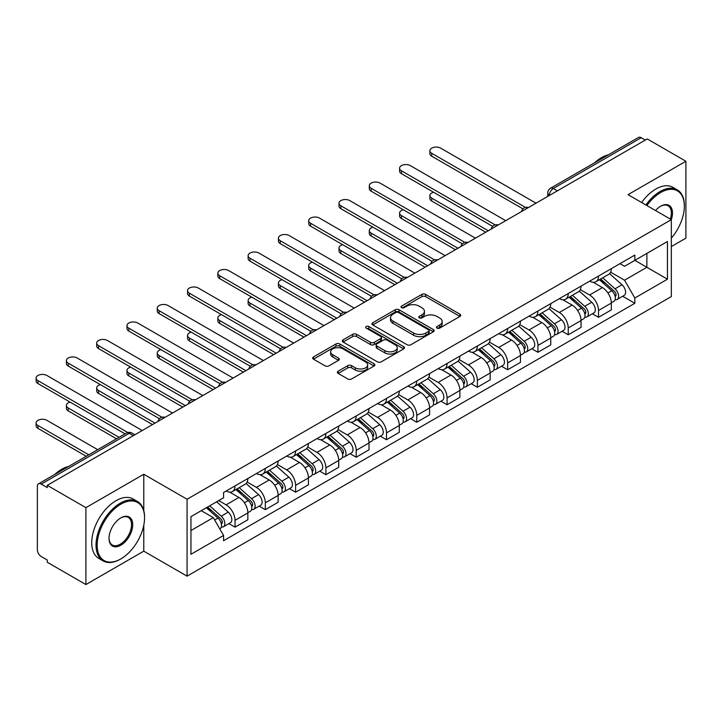 <?xml version="1.0" encoding="UTF-8"?>
<svg xmlns="http://www.w3.org/2000/svg" width="722" height="722" viewBox="0 0 722 722"><rect width="100%" height="100%" fill="white"/><g stroke="black" fill="none" stroke-linecap="round" stroke-linejoin="round"><path stroke-width="1.08" d="M437.027 328.095A1.886 1.092 0 0 0 439.698 328.095L459.941 316.407A2.698 1.552 0 0 0 460.735 315.306A2.698 1.552 0 0 0 459.941 314.205L425.637 294.395A2.698 1.552 0 0 0 421.828 294.395L401.576 306.092A1.886 1.092 0 0 0 401.026 306.859A1.886 1.092 0 0 0 401.576 307.626A1.886 1.092 0 0 0 404.248 307.626L406.865 306.119A8.628 4.982 0 0 1 419.067 306.119L421.919 307.771A8.628 4.982 0 0 1 424.446 311.29A8.628 4.982 0 0 1 421.919 314.81L419.302 316.326A1.886 1.092 0 0 0 418.751 317.093A1.886 1.092 0 0 0 419.302 317.861A1.886 1.092 0 0 0 421.973 317.861L424.59 316.353A8.628 4.982 0 0 1 436.792 316.353L439.644 318.005A8.628 4.982 0 0 1 442.171 321.525A8.628 4.982 0 0 1 439.644 325.044L437.027 326.561A1.886 1.092 0 0 0 436.476 327.328A1.886 1.092 0 0 0 437.027 328.095L437.027 326.561M338.158 371.207A2.698 1.552 0 0 0 337.364 372.308A2.698 1.552 0 0 0 338.158 373.409L347.778 378.96A2.698 1.552 0 0 0 351.596 378.96L374.086 365.982A2.698 1.552 0 0 0 374.871 364.881A2.698 1.552 0 0 0 374.086 363.78L339.773 343.97A2.698 1.552 0 0 0 335.965 343.97L313.474 356.957A2.698 1.552 0 0 0 312.689 358.058A2.698 1.552 0 0 0 313.474 359.159L325.099 365.864A2.698 1.552 0 0 0 328.916 365.864L338.537 360.314A2.698 1.552 0 0 0 339.331 359.213A2.698 1.552 0 0 0 338.537 358.112L332.77 354.782A7.211 4.161 0 0 1 330.658 351.84A7.211 4.161 0 0 1 335.116 347.995A7.211 4.161 0 0 1 342.968 348.897L365.558 361.93A7.211 4.161 0 0 1 367.669 364.881A7.211 4.161 0 0 1 363.211 368.725A7.211 4.161 0 0 1 355.359 367.823L351.596 365.648A2.698 1.552 0 0 0 347.778 365.648L338.158 371.207L338.158 373.409M187.07 499.245L143.777 474.246L85.909 507.656L47.273 485.346L647.264 138.949L685.9 161.259L628.041 194.66L671.334 219.659L187.07 499.245L187.07 576.156L671.334 296.562L671.334 219.659A16.75 9.675 -60 0 0 660.657 206.212L660.657 206.212A16.75 9.675 -60 0 0 655.522 210.526M407.055 344.737A2.698 1.552 0 0 0 410.872 344.737L433.353 331.759A2.698 1.552 0 0 0 434.148 330.658A2.698 1.552 0 0 0 433.353 329.557L399.049 309.747A2.698 1.552 0 0 0 395.241 309.747L372.751 322.734A2.698 1.552 0 0 0 371.956 323.835A2.698 1.552 0 0 0 372.751 324.936L407.055 344.737M366.929 328.501A1.886 1.092 0 0 1 368.843 328.772L368.843 326.534L403.724 346.668A2.698 1.552 0 0 1 404.51 347.769A2.698 1.552 0 0 1 403.724 348.87L381.234 361.848A2.698 1.552 0 0 1 377.416 361.848L343.112 342.048L352.733 336.533L352.733 334.286L343.112 339.845A2.698 1.552 0 0 0 342.327 340.946A2.698 1.552 0 0 0 343.112 342.048L343.112 339.845M352.733 336.533A2.698 1.552 0 0 1 356.551 336.533L356.551 334.286A2.698 1.552 0 0 0 352.733 334.286M356.551 334.286L370.458 342.318A2.698 1.552 0 0 0 374.276 342.318L380.656 338.636A2.698 1.552 0 0 0 381.451 337.535A2.698 1.552 0 0 0 380.656 336.434L366.171 328.068A1.886 1.092 0 0 1 365.621 327.301A1.886 1.092 0 0 1 366.785 326.29A1.886 1.092 0 0 1 368.843 326.534M85.909 507.656L85.909 584.558L47.273 562.248L47.273 560.01L41.253 556.536A5.496 3.168 -120 0 1 37.363 549.803L37.363 486.357A5.496 3.168 -120 0 1 38.501 483.839L126.467 433.056A5.496 3.168 60 0 1 129.211 433.326L41.253 484.11A5.496 3.168 -120 0 0 38.501 483.839M671.334 246.563L685.9 238.161L685.9 161.259M85.909 584.558L143.777 551.157L187.07 576.156M47.273 485.346L47.273 487.585L41.253 484.11M557.357 190.852L553.278 188.496A5.496 3.168 60 0 0 550.534 188.225L638.492 137.442A5.496 3.168 60 0 1 641.244 137.712L553.278 188.496A5.496 3.168 120 0 0 549.397 195.22L549.397 195.445M645.315 140.068L641.244 137.712M598.52 276.048A12.635 7.292 60 0 1 595.903 281.715L608.718 274.324A12.635 7.292 -120 0 0 611.335 268.647M580.335 289.648L589.594 294.991A12.635 7.292 60 0 1 598.52 310.469L611.335 303.069A12.635 7.292 -120 0 0 602.41 287.6L593.231 282.302M611.335 303.069L611.335 309.9L598.52 317.301L592.374 313.754M595.903 281.715A12.635 7.292 60 0 1 589.684 281.147M598.52 310.469L598.52 317.301M568.232 293.538A12.635 7.292 60 0 1 565.615 299.206L578.43 291.805A12.635 7.292 -120 0 0 581.048 286.138M562.086 331.245L568.232 334.791L581.048 327.391L581.048 320.559A12.635 7.292 -120 0 0 572.113 305.081L562.943 299.792M565.615 299.206A12.635 7.292 60 0 1 559.397 298.637M550.047 307.139L559.297 312.482A12.635 7.292 60 0 1 568.232 327.95L568.232 334.791M537.944 311.029A12.635 7.292 60 0 1 535.327 316.696L548.142 309.296A12.635 7.292 -120 0 0 550.76 303.628M531.798 348.735L537.944 352.282L550.76 344.881L550.76 338.04A12.635 7.292 -120 0 0 541.825 322.572L532.656 317.274M535.327 316.696A12.635 7.292 60 0 1 529.109 316.128M519.75 324.629L529.009 329.972A12.635 7.292 60 0 1 537.944 345.441L537.944 352.282M507.647 328.51A12.635 7.292 60 0 1 505.03 334.187L517.845 326.786A12.635 7.292 -120 0 0 520.463 321.119M501.51 366.216L507.647 369.772L520.463 362.372L520.463 355.531A12.635 7.292 -120 0 0 511.537 340.062L502.359 334.764M505.03 334.187A12.635 7.292 60 0 1 498.812 333.618M489.462 342.12L498.721 347.462A12.635 7.292 60 0 1 507.647 362.931L507.647 369.772M477.359 346A12.635 7.292 60 0 1 474.742 351.668L487.558 344.277A12.635 7.292 -120 0 0 490.175 338.6M471.213 383.707L477.359 387.254L490.175 379.853L490.175 373.021A12.635 7.292 -120 0 0 481.24 357.552L472.071 352.255M474.742 351.668A12.635 7.292 60 0 1 468.524 351.1M459.174 359.601L468.425 364.944A12.635 7.292 60 0 1 477.359 380.422L477.359 387.254M447.071 363.491A12.635 7.292 60 0 1 444.454 369.159L457.27 361.758A12.635 7.292 -120 0 0 459.887 356.09M440.925 401.197L447.071 404.744L459.887 397.344L459.887 390.512A12.635 7.292 -120 0 0 450.952 375.034L441.783 369.745M444.454 369.159A12.635 7.292 60 0 1 438.236 368.59M428.877 377.092L438.137 382.434A12.635 7.292 60 0 1 447.071 397.903L447.071 404.744M416.774 380.981A12.635 7.292 60 0 1 414.166 386.649L426.982 379.249A12.635 7.292 -120 0 0 429.59 373.581M410.637 418.688L416.774 422.235L429.59 414.834L429.59 407.993A12.635 7.292 -120 0 0 420.664 392.524L411.486 387.227M414.166 386.649A12.635 7.292 60 0 1 407.948 386.08M398.589 394.582L407.849 399.925A12.635 7.292 60 0 1 416.774 415.394L416.774 422.235M386.487 398.463A12.635 7.292 60 0 1 383.869 404.139L396.685 396.739A12.635 7.292 -120 0 0 399.302 391.071M380.341 436.169L386.487 439.725L399.302 432.325L399.302 425.484A12.635 7.292 -120 0 0 390.367 410.015L381.198 404.717M383.869 404.139A12.635 7.292 60 0 1 377.651 403.571M368.301 412.072L377.552 417.415A12.635 7.292 60 0 1 386.487 432.884L386.487 439.725M356.199 415.953A12.635 7.292 60 0 1 353.581 421.621L366.397 414.229A12.635 7.292 -120 0 0 369.014 408.553M350.053 453.66L356.199 457.207L369.014 449.806L369.014 442.974A12.635 7.292 -120 0 0 360.079 427.505L350.91 422.208M353.581 421.621A12.635 7.292 60 0 1 347.363 421.052M338.013 429.554L347.264 434.897A12.635 7.292 60 0 1 356.199 450.375L356.199 457.207M325.902 433.444A12.635 7.292 60 0 1 323.294 439.111L336.109 431.711A12.635 7.292 -120 0 0 338.717 426.043M319.765 471.15L325.902 474.697L338.717 467.296L338.717 460.465A12.635 7.292 -120 0 0 329.792 444.987L320.613 439.698M323.294 439.111A12.635 7.292 60 0 1 317.075 438.543M307.716 447.044L316.976 452.387A12.635 7.292 60 0 1 325.902 467.856L325.902 474.697M295.614 450.934A12.635 7.292 60 0 1 292.997 456.602L305.812 449.201A12.635 7.292 -120 0 0 308.429 443.534M289.468 488.641L295.614 492.187L308.429 484.787L308.429 477.946A12.635 7.292 -120 0 0 299.495 462.477L290.325 457.179M292.997 456.602A12.635 7.292 60 0 1 286.778 456.033M277.428 464.535L286.679 469.878A12.635 7.292 60 0 1 295.614 485.346L295.614 492.187M265.326 468.416A12.635 7.292 60 0 1 262.709 474.092L275.524 466.692A12.635 7.292 -120 0 0 278.141 461.024M259.18 506.122L265.326 509.678L278.141 502.277L278.141 495.436A12.635 7.292 -120 0 0 269.207 479.968L260.037 474.67M262.709 474.092A12.635 7.292 60 0 1 256.49 473.524M247.141 482.025L256.391 487.368A12.635 7.292 60 0 1 265.326 502.837L265.326 509.678M235.029 485.906A12.635 7.292 60 0 1 232.421 491.574L245.236 484.182A12.635 7.292 -120 0 0 247.845 478.506M228.892 523.612L235.038 527.159L247.854 519.768L247.854 512.927A12.635 7.292 -120 0 0 238.919 497.458L229.74 492.16M232.421 491.574A12.635 7.292 60 0 1 226.203 491.005M218.721 500.59L226.103 504.849A12.635 7.292 60 0 1 235.038 520.327L235.038 527.159M619.981 263.665L624.539 266.292L667.453 241.518L646.876 253.404L646.876 267.302L624.539 280.199L610.622 272.167M190.96 530.526L213.288 517.629L223.576 535.462L190.96 554.288L190.96 516.627L223.576 497.792L223.576 492.521L634.837 255.083L634.837 260.353L667.453 279.188L634.837 298.024L624.539 280.199M667.453 241.518L667.453 279.188M223.576 535.462L223.576 540.724L634.837 303.294L634.837 298.024M143.777 474.246L143.777 510.598M143.777 525.255L143.777 551.157M213.288 517.629L201.248 510.68M622.671 296.264L634.837 303.294M437.785 328.366L439.644 327.283A8.628 4.982 0 0 0 442.171 323.763L442.171 321.525M424.446 311.29L424.446 313.528A8.628 4.982 0 0 1 421.919 317.048L420.06 318.131M459.914 316.426L425.637 296.643A2.698 1.552 0 0 0 421.828 296.643L402.334 307.897M433.353 329.557L433.353 331.759L399.049 311.994A2.698 1.552 0 0 0 395.241 311.994L372.787 324.954M428.597 331.425A1.886 1.092 0 0 0 429.148 330.658A1.886 1.092 0 0 0 428.597 329.882L398.481 312.5A1.886 1.092 0 0 0 395.809 312.5L393.048 314.097A8.628 4.982 0 0 0 390.521 317.617A8.628 4.982 0 0 0 393.048 321.137L413.634 333.022A8.628 4.982 0 0 0 425.827 333.022L428.597 331.425L428.597 333.672A1.886 1.092 0 0 0 429.148 332.896L429.148 330.658M390.521 317.617L390.521 319.855A8.628 4.982 0 0 0 393.048 323.384L393.048 321.137M428.597 333.672L425.827 335.261A8.628 4.982 0 0 1 413.634 335.261L393.048 323.384M356.551 336.533L370.458 344.565A2.698 1.552 0 0 0 374.276 344.565L380.656 340.874A2.698 1.552 0 0 0 381.451 339.773L381.451 337.535M368.843 328.772L403.688 348.888M384.898 350.657A7.211 4.161 0 0 0 392.759 351.56A7.211 4.161 0 0 0 397.208 347.715A7.211 4.161 0 0 0 395.096 344.764L387.136 340.17A2.698 1.552 0 0 0 383.328 340.17L376.938 343.862A2.698 1.552 0 0 0 376.153 344.963A2.698 1.552 0 0 0 376.938 346.064L384.898 350.657L384.898 352.896A7.211 4.161 0 0 0 392.759 353.798A7.211 4.161 0 0 0 397.208 349.953L397.208 347.715M376.153 344.963L376.153 347.201A2.698 1.552 0 0 0 376.938 348.302L376.938 346.064M384.898 352.896L376.938 348.302M367.669 364.881L367.669 367.119A7.211 4.161 0 0 1 363.211 370.964A7.211 4.161 0 0 1 355.359 370.061L351.596 367.886A2.698 1.552 0 0 0 347.778 367.886L338.194 373.427M330.658 351.84L330.658 354.078A7.211 4.161 0 0 0 332.77 357.02L332.77 354.782M338.501 360.332L332.77 357.02M374.05 366L339.773 346.208A2.698 1.552 0 0 0 335.965 346.208L313.51 359.177M599.395 279.703L611.742 290.713A6.868 3.962 60 0 1 613.899 301.336L611.335 302.816M599.729 279.992L605.532 283.349M433.561 192.242A6.317 3.646 -0 0 0 429.879 195.563A6.317 3.646 -0 0 0 431.729 198.135L488.234 230.76M600.641 278.981L614.377 291.237A3.294 1.904 60 0 1 615.415 296.336A3.294 1.904 60 0 1 615.117 296.453M602.699 277.799L615.045 288.809A6.868 3.962 60 0 1 617.202 299.422A6.868 3.962 60 0 1 615.126 299.648M609.585 273.665L622.03 284.775A6.868 3.962 60 0 1 624.187 295.388L617.202 299.422M485.707 232.213L431.729 201.05A6.317 3.646 180 0 1 429.879 198.478L429.879 195.563M522.945 208.875L431.729 156.214A6.317 3.646 180 0 1 429.879 153.633L429.879 150.718A6.317 3.646 -0 0 0 431.729 153.299L525.454 207.404M536.004 203.18L440.664 148.136A6.317 3.646 -0 0 0 433.778 147.351A6.317 3.646 -0 0 0 429.879 150.718M569.107 297.193L581.454 308.204A6.868 3.962 60 0 1 583.602 318.817L581.048 320.297M569.432 297.482L575.244 300.839M403.273 209.732A6.317 3.646 -0 0 0 399.591 213.044A6.317 3.646 -0 0 0 401.441 215.625L457.938 248.251M570.353 296.471L584.089 308.727A3.294 1.904 60 0 1 585.118 313.826A3.294 1.904 60 0 1 584.82 313.944M572.411 295.289L584.748 306.299A6.868 3.962 60 0 1 586.905 316.913A6.868 3.962 60 0 1 584.838 317.138M579.288 291.156L591.742 302.265A6.868 3.962 60 0 1 593.899 312.879L586.905 316.913M455.42 249.704L401.441 218.54A6.317 3.646 180 0 1 399.591 215.959L399.591 213.044M538.82 314.684L551.157 325.694A6.868 3.962 60 0 1 553.314 336.308L550.751 337.788M539.144 314.972L544.957 318.33M372.985 227.222A6.317 3.646 -0 0 0 369.294 230.535A6.317 3.646 -0 0 0 371.144 233.116L427.65 265.732M540.065 313.962L553.801 326.218A3.294 1.904 60 0 1 554.83 331.308A3.294 1.904 60 0 1 554.532 331.434M542.114 312.77L554.46 323.79A6.868 3.962 60 0 1 556.617 334.403A6.868 3.962 60 0 1 554.541 334.62M549 308.646L561.454 319.756A6.868 3.962 60 0 1 563.602 330.369L556.617 334.403M425.123 267.194L371.144 236.031A6.317 3.646 180 0 1 369.294 233.45L369.294 230.535M492.657 226.365L401.441 173.695A6.317 3.646 180 0 1 399.591 171.123L399.591 168.208A6.317 3.646 -0 0 0 401.441 170.78L495.166 224.894M505.707 220.67L410.367 165.627A6.317 3.646 -0 0 0 403.49 164.833A6.317 3.646 -0 0 0 399.591 168.208M462.36 243.846L371.144 191.186A6.317 3.646 180 0 1 369.294 188.604L369.294 185.689A6.317 3.646 -0 0 0 371.144 188.271L464.869 242.384M475.419 238.161L380.079 183.117A6.317 3.646 -0 0 0 373.193 182.323A6.317 3.646 -0 0 0 369.294 185.689M671.334 238.134A33.501 19.341 120 0 0 684.348 206.212A33.501 19.341 120 0 0 660.657 192.53A33.501 19.341 120 0 0 646.903 205.553M645.901 204.976A34.322 19.819 -60 0 1 660.079 191.52A34.322 19.819 -60 0 1 677.236 189.823A34.322 19.819 -60 0 1 684.348 205.535A34.322 19.819 -60 0 1 684.348 205.878M670.314 219.064A15.929 9.196 120 0 0 668.04 205.752A15.929 9.196 120 0 0 660.359 206.384M594.495 162.838A34.322 19.819 -60 0 1 601.435 157.667A34.322 19.819 -60 0 1 608.375 154.833M641.632 202.512A34.322 19.819 -60 0 1 655.802 189.056A34.322 19.819 -60 0 1 672.967 187.359L677.236 189.823M120.276 559.225L120.863 558.891A33.501 19.341 120 0 0 144.553 517.854A33.501 19.341 120 0 0 120.863 504.182A33.501 19.341 120 0 0 97.172 545.209A33.501 19.341 120 0 0 120.863 558.891L120.276 559.225A34.322 19.819 -60 0 1 103.12 560.922A34.322 19.819 -60 0 1 97.858 533.423A34.322 19.819 -60 0 1 120.276 503.171A34.322 19.819 -60 0 1 137.442 501.474A34.322 19.819 -60 0 1 144.553 517.187A34.322 19.819 -60 0 1 144.544 517.521M120.863 517.854L120.863 517.854A16.75 9.675 -60 0 1 132.704 524.695A16.75 9.675 -60 0 1 120.863 545.209A16.75 9.675 -60 0 1 109.013 538.368A16.75 9.675 -60 0 1 120.863 517.854L120.863 517.854M109.022 538.025A15.929 9.196 120 0 0 112.316 544.993A15.929 9.196 120 0 0 120.276 544.198A15.929 9.196 120 0 0 130.682 530.165A15.929 9.196 120 0 0 128.245 517.403A15.929 9.196 120 0 0 120.565 518.035M54.701 474.489A34.322 19.819 -60 0 1 61.641 469.318A34.322 19.819 -60 0 1 68.572 466.484M103.12 560.922L98.842 558.458A34.322 19.819 -60 0 1 93.58 530.95A34.322 19.819 -60 0 1 116.007 500.707A34.322 19.819 -60 0 1 133.173 499.001L137.442 501.474M508.523 332.165L520.869 343.185A6.868 3.962 60 0 1 523.026 353.798L520.463 355.278M508.857 332.463L514.66 335.811M342.688 244.713A6.317 3.646 -0 0 0 339.006 248.025A6.317 3.646 -0 0 0 340.856 250.606L397.362 283.223M509.768 331.452L523.504 343.708A3.294 1.904 60 0 1 524.542 348.798A3.294 1.904 60 0 1 524.244 348.916M511.826 330.261L524.172 341.28A6.868 3.962 60 0 1 526.329 351.894A6.868 3.962 60 0 1 524.253 352.11M518.712 326.127L531.157 337.237A6.868 3.962 60 0 1 533.314 347.86L526.329 351.894M394.835 284.685L340.856 253.512A6.317 3.646 180 0 1 339.006 250.94L339.006 248.025M478.235 349.656L490.581 360.666A6.868 3.962 60 0 1 492.738 371.288L490.175 372.769M478.56 349.944L484.372 353.302M312.4 262.194A6.317 3.646 -0 0 0 308.718 265.515A6.317 3.646 -0 0 0 310.568 268.088L367.074 300.713M479.48 348.934L493.216 361.19A3.294 1.904 60 0 1 494.254 366.289A3.294 1.904 60 0 1 493.947 366.406M481.538 347.751L493.884 358.762A6.868 3.962 60 0 1 496.032 369.375A6.868 3.962 60 0 1 493.965 369.601M488.415 343.618L500.869 354.728A6.868 3.962 60 0 1 503.026 365.341L496.032 369.375M364.547 302.166L310.568 271.003A6.317 3.646 180 0 1 308.718 268.431L308.718 265.515M447.947 367.146L460.284 378.157A6.868 3.962 60 0 1 462.441 388.77L459.878 390.25M448.272 367.435L454.084 370.792M282.112 279.685A6.317 3.646 -0 0 0 278.43 282.997A6.317 3.646 -0 0 0 280.271 285.578L336.777 318.203M449.192 366.424L462.928 378.68A3.294 1.904 60 0 1 463.957 383.779A3.294 1.904 60 0 1 463.659 383.896M451.25 365.242L463.587 376.252A6.868 3.962 60 0 1 465.744 386.866A6.868 3.962 60 0 1 463.668 387.091M458.127 361.108L470.582 372.218A6.868 3.962 60 0 1 472.739 382.831L465.744 386.866M334.259 319.656L280.271 288.493A6.317 3.646 180 0 1 278.43 285.912L278.43 282.997M432.072 261.337L340.856 208.676A6.317 3.646 180 0 1 339.006 206.095L339.006 203.18A6.317 3.646 -0 0 0 340.856 205.761L434.581 259.866M445.131 255.642L349.791 200.599A6.317 3.646 -0 0 0 342.905 199.814A6.317 3.646 -0 0 0 339.006 203.18M401.784 278.827L310.568 226.166A6.317 3.646 180 0 1 308.718 223.585L308.718 220.67A6.317 3.646 -0 0 0 310.568 223.251L404.293 277.356M414.834 273.133L319.494 218.089A6.317 3.646 -0 0 0 312.617 217.304A6.317 3.646 -0 0 0 308.718 220.67M371.487 296.318L280.271 243.648A6.317 3.646 180 0 1 278.43 241.076L278.43 238.161A6.317 3.646 -0 0 0 280.271 240.733L373.996 294.847M384.546 290.623L289.206 235.58A6.317 3.646 -0 0 0 282.329 234.785A6.317 3.646 -0 0 0 278.43 238.161M417.65 384.636L429.996 395.647A6.868 3.962 60 0 1 432.153 406.26L429.59 407.74M417.984 384.925L423.787 388.283M251.816 297.175A6.317 3.646 -0 0 0 248.133 300.487A6.317 3.646 -0 0 0 249.983 303.069L306.489 335.685M418.895 383.914L432.631 396.17A3.294 1.904 60 0 1 433.669 401.261A3.294 1.904 60 0 1 433.371 401.387M420.953 382.723L433.299 393.743A6.868 3.962 60 0 1 435.456 404.356A6.868 3.962 60 0 1 433.38 404.573M427.839 378.599L440.285 389.709A6.868 3.962 60 0 1 442.442 400.322L435.456 404.356M303.962 337.147L249.983 305.984A6.317 3.646 180 0 1 248.133 303.402L248.133 300.487M341.199 313.799L249.983 261.138A6.317 3.646 180 0 1 248.133 258.557L248.133 255.642A6.317 3.646 -0 0 0 249.983 258.223L343.708 312.337M354.258 308.113L258.918 253.07A6.317 3.646 -0 0 0 252.032 252.276A6.317 3.646 -0 0 0 248.133 255.642M387.362 402.118L399.708 413.137A6.868 3.962 60 0 1 401.865 423.751L399.302 425.231M387.687 402.416L393.499 405.764M221.528 314.666A6.317 3.646 -0 0 0 217.845 317.978A6.317 3.646 -0 0 0 219.696 320.559L276.201 353.175M388.607 401.405L402.344 413.661A3.294 1.904 60 0 1 403.381 418.751A3.294 1.904 60 0 1 403.075 418.868M390.665 400.214L403.011 411.233A6.868 3.962 60 0 1 405.159 421.847A6.868 3.962 60 0 1 403.093 422.063M397.551 396.08L409.997 407.19A6.868 3.962 60 0 1 412.154 417.812L405.159 421.847M273.674 354.637L219.696 323.465A6.317 3.646 180 0 1 217.845 320.893L217.845 317.978M310.911 331.29L219.696 278.629A6.317 3.646 180 0 1 217.845 276.048L217.845 273.133A6.317 3.646 -0 0 0 219.696 275.714L313.42 329.819M323.961 325.595L228.63 270.551A6.317 3.646 -0 0 0 221.744 269.766A6.317 3.646 -0 0 0 217.845 273.133M357.074 419.608L369.42 430.619A6.868 3.962 60 0 1 371.568 441.241L369.005 442.721M357.399 419.897L363.211 423.254M191.24 332.147A6.317 3.646 -0 0 0 187.558 335.468A6.317 3.646 -0 0 0 189.408 338.04L245.904 370.666M358.32 418.886L372.056 431.142A3.294 1.904 60 0 1 373.084 436.241A3.294 1.904 60 0 1 372.787 436.359M360.377 417.704L372.714 428.715A6.868 3.962 60 0 1 374.871 439.328A6.868 3.962 60 0 1 372.796 439.554M367.254 413.571L379.709 424.68A6.868 3.962 60 0 1 381.866 435.294L374.871 439.328M243.386 372.119L189.408 340.955A6.317 3.646 180 0 1 187.558 338.383L187.558 335.468M280.614 348.78L189.408 296.119A6.317 3.646 180 0 1 187.558 293.538L187.558 290.623A6.317 3.646 -0 0 0 189.408 293.204L283.123 347.309M293.673 343.085L198.333 288.042A6.317 3.646 -0 0 0 191.456 287.257A6.317 3.646 -0 0 0 187.558 290.623M326.786 437.099L339.123 448.109A6.868 3.962 60 0 1 341.28 458.723L338.717 460.203M327.111 437.388L332.923 440.745M160.943 349.638A6.317 3.646 -0 0 0 157.261 352.95A6.317 3.646 -0 0 0 159.111 355.531L215.616 388.156M328.032 436.377L341.759 448.633A3.294 1.904 60 0 1 342.797 453.732A3.294 1.904 60 0 1 342.499 453.849M330.08 435.195L342.427 446.205A6.868 3.962 60 0 1 344.584 456.818A6.868 3.962 60 0 1 342.508 457.044M336.966 431.061L349.412 442.171A6.868 3.962 60 0 1 351.569 452.784L344.584 456.818M213.089 389.609L159.111 358.446A6.317 3.646 180 0 1 157.261 355.865L157.261 352.95M250.326 366.271L159.111 313.601A6.317 3.646 180 0 1 157.261 311.029L157.261 308.113A6.317 3.646 -0 0 0 159.111 310.686L252.835 364.8M263.386 360.576L168.045 305.532A6.317 3.646 -0 0 0 161.159 304.738A6.317 3.646 -0 0 0 157.261 308.113M296.489 454.589L308.835 465.6A6.868 3.962 60 0 1 310.992 476.213L308.429 477.693M296.814 454.878L302.626 458.235M130.655 367.128A6.317 3.646 -0 0 0 126.973 370.44A6.317 3.646 -0 0 0 128.823 373.021L185.328 405.638M297.735 453.867L311.471 466.123A3.294 1.904 60 0 1 312.509 471.213A3.294 1.904 60 0 1 312.202 471.34M299.792 452.676L312.139 463.695A6.868 3.962 60 0 1 314.287 474.309A6.868 3.962 60 0 1 312.22 474.525M306.679 448.552L319.124 459.661A6.868 3.962 60 0 1 321.281 470.275L314.287 474.309M182.801 407.1L128.823 375.936A6.317 3.646 180 0 1 126.973 373.355L126.973 370.44M220.039 383.752L128.823 331.091A6.317 3.646 180 0 1 126.973 328.51L126.973 325.595A6.317 3.646 -0 0 0 128.823 328.176L222.547 382.29M233.089 378.066L137.758 323.023A6.317 3.646 -0 0 0 130.872 322.229A6.317 3.646 -0 0 0 126.973 325.595M266.201 472.071L278.548 483.09A6.868 3.962 60 0 1 280.696 493.704L278.141 495.184M266.526 472.368L272.338 475.717M100.367 384.618A6.317 3.646 -0 0 0 96.685 387.931A6.317 3.646 -0 0 0 98.535 390.512L155.031 423.128M267.447 471.358L281.183 483.614A3.294 1.904 60 0 1 282.212 488.704A3.294 1.904 60 0 1 281.914 488.821M269.505 470.166L281.842 481.186A6.868 3.962 60 0 1 283.999 491.799A6.868 3.962 60 0 1 281.923 492.016M276.382 466.033L288.836 477.143A6.868 3.962 60 0 1 290.993 487.765L283.999 491.799M152.513 424.59L98.535 393.418A6.317 3.646 180 0 1 96.685 390.846L96.685 387.931M189.751 401.242L98.535 348.582A6.317 3.646 180 0 1 96.685 346L96.685 343.085A6.317 3.646 -0 0 0 98.535 345.667L192.251 399.771M202.801 395.548L107.461 340.504A6.317 3.646 -0 0 0 100.584 339.719A6.317 3.646 -0 0 0 96.685 343.085M235.913 489.561L248.251 500.572A6.868 3.962 60 0 1 250.408 511.194L247.845 512.674M236.238 489.85L242.05 493.207M70.07 402.1A6.317 3.646 -0 0 0 66.388 405.421A6.317 3.646 -0 0 0 68.238 407.993L119.058 437.333M237.159 488.839L250.886 501.095A3.294 1.904 60 0 1 251.924 506.194A3.294 1.904 60 0 1 251.626 506.312M239.208 487.657L251.554 498.667A6.868 3.962 60 0 1 253.711 509.29A6.868 3.962 60 0 1 251.635 509.506M246.094 483.523L258.548 494.633A6.868 3.962 60 0 1 260.696 505.247L253.711 509.29M116.531 438.795L68.238 410.908A6.317 3.646 180 0 1 66.388 408.336L66.388 405.421M159.454 418.733L68.238 366.072A6.317 3.646 180 0 1 66.388 363.491L66.388 360.576A6.317 3.646 -0 0 0 68.238 363.157L161.963 417.262M172.513 413.038L77.173 357.995A6.317 3.646 -0 0 0 70.287 357.209A6.317 3.646 -0 0 0 66.388 360.576M206.375 507.719L217.963 518.062A6.868 3.962 60 0 1 220.12 528.675L219.777 528.874M206.492 507.656L211.754 510.698M97.696 449.662L46.885 420.33A6.317 3.646 -0 0 0 39.999 419.536A6.317 3.646 -0 0 0 36.1 422.902A6.317 3.646 -0 0 0 37.95 425.484L88.77 454.824M207.62 507.006L220.598 518.586A3.294 1.904 60 0 1 221.636 523.685A3.294 1.904 60 0 1 221.329 523.802M209.678 505.815L221.266 516.158A6.868 3.962 60 0 1 223.414 526.771A6.868 3.962 60 0 1 221.347 526.997M216.663 501.781L228.251 512.124A6.868 3.962 60 0 1 230.408 522.737L223.414 526.771M86.243 456.277L37.95 428.399A6.317 3.646 180 0 1 36.1 425.818L36.1 422.902M125.077 433.859L37.95 383.553A6.317 3.646 180 0 1 36.1 380.981L36.1 378.066A6.317 3.646 -0 0 0 37.95 380.638L127.785 432.514M142.216 430.529L46.885 375.485A6.317 3.646 -0 0 0 39.999 374.691A6.317 3.646 -0 0 0 36.1 378.066M549.595 195.337L549.397 195.22A5.496 3.168 0 0 1 547.79 192.982L547.79 196.375M265.326 502.837L278.141 495.436M295.614 485.346L308.429 477.946M325.902 467.856L338.717 460.465M356.199 450.375L369.014 442.974M386.487 432.884L399.302 425.484M416.774 415.394L429.59 407.993M447.071 397.903L459.887 390.512M477.359 380.422L490.175 373.021M507.647 362.931L520.463 355.531M537.944 345.441L550.76 338.04M568.232 327.95L581.048 320.559M235.038 520.327L247.854 512.927M226.103 504.849L238.919 497.458M256.391 487.368L269.207 479.968M286.679 469.878L299.495 462.477M316.976 452.387L329.792 444.987M347.264 434.897L360.079 427.505M377.552 417.415L390.367 410.015M407.849 399.925L420.664 392.524M438.137 382.434L450.952 375.034M468.425 364.944L481.24 357.552M498.721 347.462L511.537 340.062M529.009 329.972L541.825 322.572M559.297 312.482L572.113 305.081M589.594 294.991L602.41 287.6M528.089 207.746A5.496 3.168 120 0 0 525.661 209.154M497.792 225.237A5.496 3.168 120 0 0 495.373 226.636M467.504 242.727A5.496 3.168 120 0 0 465.076 244.126M437.216 260.218A5.496 3.168 120 0 0 434.788 261.617M406.919 277.699A5.496 3.168 120 0 0 404.5 279.107M376.631 295.19A5.496 3.168 120 0 0 374.204 296.589M346.343 312.68A5.496 3.168 120 0 0 343.916 314.079M316.046 330.171A5.496 3.168 120 0 0 313.628 331.569M285.759 347.652A5.496 3.168 120 0 0 283.331 349.06M255.471 365.142A5.496 3.168 120 0 0 253.043 366.541M225.183 382.633A5.496 3.168 120 0 0 222.755 384.032M194.886 400.123A5.496 3.168 120 0 0 192.467 401.522M164.598 417.605A5.496 3.168 120 0 0 162.17 419.013M133.29 435.682L129.211 433.326A5.496 3.168 120 0 1 131.955 433.056A5.496 5.496 0 0 0 126.467 433.056M439.644 327.283L439.644 325.044M419.302 317.861L419.302 316.326M421.919 317.048L421.919 314.81M401.576 307.626L401.576 306.092M421.828 296.643L421.828 294.395M425.637 296.643L425.637 294.395M459.941 316.407L459.941 314.205M372.751 324.936L372.751 322.734M395.241 311.994L395.241 309.747M399.049 311.994L399.049 309.747M413.634 335.261L413.634 333.022M425.827 335.261L425.827 333.022M370.458 344.565L370.458 342.318M374.276 344.565L374.276 342.318M380.656 340.874L380.656 338.636M403.724 348.87L403.724 346.668M347.778 367.886L347.778 365.648M351.596 367.886L351.596 365.648M355.359 370.061L355.359 367.823M338.537 360.314L338.537 358.112M313.474 359.159L313.474 356.957M335.965 346.208L335.965 343.97M339.773 346.208L339.773 343.97M374.086 365.982L374.086 363.78M611.742 290.713L607.897 292.942M616.092 294.829L614.855 295.542M622.03 284.775L615.045 288.809M431.729 201.05L431.729 198.135M431.729 153.299L431.729 156.214M581.454 308.204L577.6 310.424M585.804 312.319L584.567 313.032M591.742 302.265L584.748 306.299M401.441 218.54L401.441 215.625M551.157 325.694L547.312 327.914M555.516 329.801L554.279 330.514M561.454 319.756L554.46 323.79M371.144 236.031L371.144 233.116M401.441 170.78L401.441 173.695M371.144 188.271L371.144 191.186M520.869 343.185L517.024 345.405M525.219 347.291L523.982 348.004M531.157 337.237L524.172 341.28M340.856 253.512L340.856 250.606M490.581 360.666L486.727 362.895M494.931 364.781L493.695 365.494M500.869 354.728L493.884 358.762M310.568 271.003L310.568 268.088M460.284 378.157L456.439 380.377M464.643 382.272L463.407 382.985M470.582 372.218L463.587 376.252M280.271 288.493L280.271 285.578M340.856 205.761L340.856 208.676M310.568 223.251L310.568 226.166M280.271 240.733L280.271 243.648M429.996 395.647L426.151 397.867M434.355 399.753L433.11 400.466M440.285 389.709L433.299 393.743M249.983 305.984L249.983 303.069M249.983 258.223L249.983 261.138M399.708 413.137L395.855 415.358M404.058 417.244L402.822 417.957M409.997 407.19L403.011 411.233M219.696 323.465L219.696 320.559M219.696 275.714L219.696 278.629M369.42 430.619L365.567 432.848M373.77 434.734L372.534 435.447M379.709 424.68L372.714 428.715M189.408 340.955L189.408 338.04M189.408 293.204L189.408 296.119M339.123 448.109L335.279 450.329M343.482 452.225L342.237 452.938M349.412 442.171L342.427 446.205M159.111 358.446L159.111 355.531M159.111 310.686L159.111 313.601M308.835 465.6L304.982 467.82M313.186 469.706L311.949 470.419M319.124 459.661L312.139 463.695M128.823 375.936L128.823 373.021M128.823 328.176L128.823 331.091M278.548 483.09L274.694 485.31M282.898 487.197L281.661 487.91M288.836 477.143L281.842 481.186M98.535 393.418L98.535 390.512M98.535 345.667L98.535 348.582M248.251 500.572L244.406 502.801M252.61 504.687L251.373 505.4M258.548 494.633L251.554 498.667M68.238 410.908L68.238 407.993M68.238 363.157L68.238 366.072M217.963 518.062L214.642 519.984M222.313 522.177L221.076 522.89M228.251 512.124L221.266 516.158M37.95 428.399L37.95 425.484M37.95 380.638L37.95 383.553M528.549 207.485A5.496 5.496 0 0 0 521.51 211.546M498.261 224.966A5.496 5.496 0 0 0 491.213 229.036M467.973 242.457A5.496 5.496 0 0 0 460.925 246.527M437.676 259.947A5.496 5.496 0 0 0 430.637 264.017M407.388 277.438A5.496 5.496 0 0 0 400.34 281.499M377.101 294.919A5.496 5.496 0 0 0 370.052 298.989M346.804 312.409A5.496 5.496 0 0 0 339.764 316.48M316.516 329.9A5.496 5.496 0 0 0 309.467 333.97M286.228 347.39A5.496 5.496 0 0 0 279.179 351.452M255.94 364.872A5.496 5.496 0 0 0 248.891 368.942M225.643 382.362A5.496 5.496 0 0 0 218.595 386.432M195.355 399.853A5.496 5.496 0 0 0 188.307 403.923M165.067 417.343A5.496 5.496 0 0 0 158.019 421.404M134.897 434.752L131.955 433.056M550.534 188.225A5.496 5.496 0 0 0 547.79 192.982M684.348 206.212L684.348 205.535M144.553 517.854L144.553 517.187"/></g></svg>
